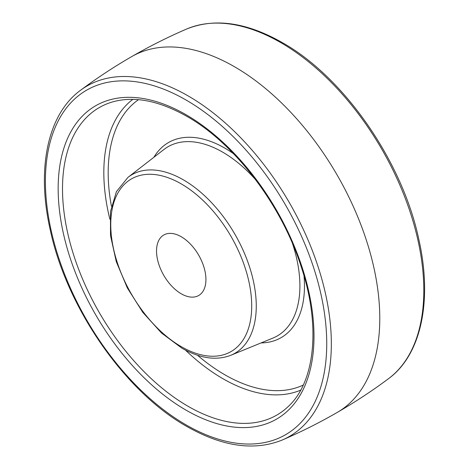 <?xml version="1.0" encoding="UTF-8"?>
<svg xmlns="http://www.w3.org/2000/svg" width="469" height="469" viewBox="0 0 469 469"><rect width="100%" height="100%" fill="white"/><g stroke="black" fill="none" stroke-linecap="round" stroke-linejoin="round"><path stroke-width="0.7" d="M181.227 293.776A34.929 20.167 60 0 1 158.411 262.998A34.929 20.167 60 0 1 163.769 235.004A34.929 20.167 60 0 1 181.227 236.734A34.929 20.167 60 0 1 204.05 267.518A34.929 20.167 60 0 1 198.692 295.505A34.929 20.167 60 0 1 181.227 293.776M388.525 378.676A202.338 116.822 -120 0 0 410.991 214.65A202.338 116.822 -120 0 0 280.738 42.597A202.338 116.822 -120 0 0 186.656 29.019C167.832 37.127 149.535 46.308 131.766 56.573A205.457 118.622 60 0 1 131.783 56.561A205.457 118.622 60 0 1 234.5 66.745A205.457 118.622 60 0 1 368.722 247.784A205.457 118.622 60 0 1 337.234 412.427A205.457 118.622 60 0 1 337.217 412.439C354.998 402.179 372.099 390.923 388.525 378.676C421.303 354.787 432.641 300.447 418.858 239.542C402.443 161.471 344.047 77.174 282.215 42.55C246.471 22.266 214.614 17.758 186.656 29.019M188.262 95.987A202.338 116.822 60 0 1 322.226 280.521A202.338 116.822 60 0 1 282.344 439.981C254.386 451.242 222.529 446.734 186.785 426.45C124.953 391.826 66.557 307.529 50.142 229.458C36.359 168.553 47.697 114.213 80.475 90.324A202.338 116.822 60 0 1 188.262 95.987M186.076 424.885A198.926 114.852 -120 0 0 326.735 343.671A198.926 114.852 -120 0 0 186.076 100.032A198.926 114.852 -120 0 0 45.411 181.245A198.926 114.852 -120 0 0 186.076 424.885M186.076 410.17A180.905 104.446 60 0 1 58.156 188.602A180.905 104.446 60 0 1 186.076 114.747A180.905 104.446 60 0 1 313.996 336.314A180.905 104.446 60 0 1 186.076 410.17M188.046 406.283A177.54 102.506 -120 0 0 287.802 406.922C315.021 382.587 321.077 326.324 301.327 267.101C281.611 204.947 234.711 143.321 186.785 116.318C158.616 100.436 133.63 95.711 111.833 102.125A177.54 102.506 -120 0 0 69.131 239.114A177.54 102.506 -120 0 0 188.046 406.283M300.699 390.126A168.312 97.177 60 0 1 222.839 378.659A168.312 97.177 60 0 1 185.478 350.138M109.84 219.134A168.312 97.177 60 0 1 132.827 99.358M138.502 99.674A164.947 95.236 -120 0 0 111.423 206.172M197.496 355.25A164.947 95.236 -120 0 0 224.815 374.772A164.947 95.236 -120 0 0 303.261 385.049M153.908 157.262A112.642 65.033 60 0 1 224.815 148.122A112.642 65.033 60 0 1 233.498 153.68M303.988 275.778A112.642 65.033 60 0 1 261.098 342.915M255.517 179.586A109.242 63.069 -120 0 0 222.658 152.144A109.242 63.069 -120 0 0 163.921 149.5L127.961 177.364A103.069 59.504 60 0 1 183.385 179.856A103.069 59.504 60 0 1 251.759 274.365A103.069 59.504 60 0 1 230.707 355.332L272.817 338.126A109.242 63.069 -120 0 0 292.568 243.757M181.227 346.632A99.663 57.54 -120 0 0 251.706 305.94A99.663 57.54 -120 0 0 181.227 183.877A99.663 57.54 -120 0 0 110.754 224.569A99.663 57.54 -120 0 0 181.227 346.632M337.234 412.427C319.465 422.692 301.168 431.873 282.344 439.981M131.783 56.561C114.002 66.821 96.901 78.077 80.475 90.324M230.707 355.332C216.191 360.837 199.935 358.463 181.937 348.197L161.512 333.025L142.834 312.401L127.345 287.954L116.265 261.638L110.491 235.508L110.496 211.583L116.406 191.663L127.961 177.364"/></g></svg>
